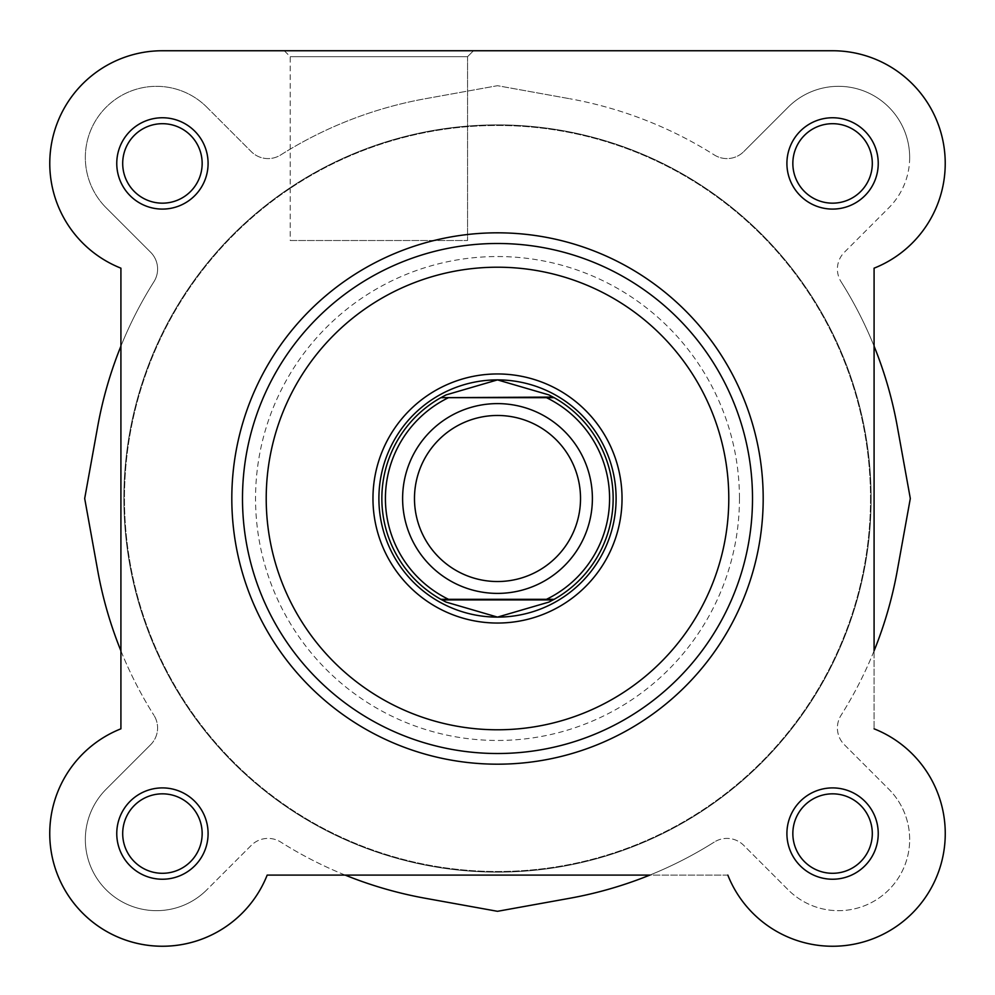 <?xml version="1.0" encoding="UTF-8"?>
<svg xmlns="http://www.w3.org/2000/svg" width="995" height="995" viewBox="0 0 995 995"><rect width="100%" height="100%" fill="white"/><g stroke="black" fill="none" stroke-linecap="round" stroke-linejoin="round"><path stroke-width="0.75" stroke-dasharray="4.97 3.73" d="M284.296 50.745L290.229 56.678L467.55 56.678L467.55 240.529L467.55 56.678L290.229 56.678L290.229 240.529L467.55 240.529L290.229 240.529L467.55 240.529L290.229 240.529L290.229 56.678L284.296 50.745L473.483 50.745L284.296 50.745L473.483 50.745L284.296 50.745L473.483 50.745L467.55 56.678L290.229 56.678L467.55 56.678L473.483 50.745M878.237 163.429A45.67 45.67 0 0 0 832.566 117.758A45.67 45.67 0 0 0 786.908 163.429A45.67 45.67 0 0 0 832.566 209.087A45.67 45.67 0 0 0 878.237 163.429M792.841 163.429A39.738 39.738 0 0 1 832.566 123.691A39.738 39.738 0 0 1 872.304 163.429A39.738 39.738 0 0 1 832.566 203.167A39.738 39.738 0 0 1 792.841 163.429A39.738 39.738 0 0 1 832.566 123.691A39.738 39.738 0 0 1 872.304 163.429A39.738 39.738 0 0 1 832.566 203.167A39.738 39.738 0 0 1 792.841 163.429A39.738 39.738 0 0 0 832.566 203.167A39.738 39.738 0 0 0 872.304 163.429A39.738 39.738 0 0 0 832.566 123.691A39.738 39.738 0 0 0 792.841 163.429A39.738 39.738 0 0 0 832.566 203.167A39.738 39.738 0 0 0 872.304 163.429A39.738 39.738 0 0 0 832.566 123.691A39.738 39.738 0 0 0 792.841 163.429A39.738 39.738 0 0 0 832.566 203.167A39.738 39.738 0 0 0 872.304 163.429A39.738 39.738 0 0 0 832.566 123.691A39.738 39.738 0 0 0 792.841 163.429M208.092 163.429A45.67 45.67 0 0 0 162.434 117.758A45.67 45.67 0 0 0 116.763 163.429A45.67 45.67 0 0 0 162.434 209.087A45.67 45.67 0 0 0 208.092 163.429M122.696 163.429A39.738 39.738 0 0 1 162.434 123.691A39.738 39.738 0 0 1 202.159 163.429A39.738 39.738 0 0 1 162.434 203.167A39.738 39.738 0 0 1 122.696 163.429A39.738 39.738 0 0 1 162.434 123.691A39.738 39.738 0 0 1 202.159 163.429A39.738 39.738 0 0 1 162.434 203.167A39.738 39.738 0 0 1 122.696 163.429A39.738 39.738 0 0 0 162.434 203.167A39.738 39.738 0 0 0 202.159 163.429A39.738 39.738 0 0 0 162.434 123.691A39.738 39.738 0 0 0 122.696 163.429A39.738 39.738 0 0 0 162.434 203.167A39.738 39.738 0 0 0 202.159 163.429A39.738 39.738 0 0 0 162.434 123.691A39.738 39.738 0 0 0 122.696 163.429A39.738 39.738 0 0 0 162.434 203.167A39.738 39.738 0 0 0 202.159 163.429A39.738 39.738 0 0 0 162.434 123.691A39.738 39.738 0 0 0 122.696 163.429M208.092 833.574A45.67 45.67 0 0 0 162.434 787.903A45.67 45.67 0 0 0 116.763 833.574A45.67 45.67 0 0 0 162.434 879.232A45.67 45.67 0 0 0 208.092 833.574M122.696 833.574A39.738 39.738 0 0 1 162.434 793.836A39.738 39.738 0 0 1 202.159 833.574A39.738 39.738 0 0 1 162.434 873.299A39.738 39.738 0 0 1 122.696 833.574A39.738 39.738 0 0 1 162.434 793.836A39.738 39.738 0 0 1 202.159 833.574A39.738 39.738 0 0 1 162.434 873.299A39.738 39.738 0 0 1 122.696 833.574A39.738 39.738 0 0 0 162.434 873.299A39.738 39.738 0 0 0 202.159 833.574A39.738 39.738 0 0 0 162.434 793.836A39.738 39.738 0 0 0 122.696 833.574A39.738 39.738 0 0 0 162.434 873.299A39.738 39.738 0 0 0 202.159 833.574A39.738 39.738 0 0 0 162.434 793.836A39.738 39.738 0 0 0 122.696 833.574A39.738 39.738 0 0 0 162.434 873.299A39.738 39.738 0 0 0 202.159 833.574A39.738 39.738 0 0 0 162.434 793.836A39.738 39.738 0 0 0 122.696 833.574M878.237 833.574A45.67 45.67 0 0 0 832.566 787.903A45.67 45.67 0 0 0 786.908 833.574A45.67 45.67 0 0 0 832.566 879.232A45.67 45.67 0 0 0 878.237 833.574M792.841 833.574A39.738 39.738 0 0 1 832.566 793.836A39.738 39.738 0 0 1 872.304 833.574A39.738 39.738 0 0 1 832.566 873.299A39.738 39.738 0 0 1 792.841 833.574A39.738 39.738 0 0 1 832.566 793.836A39.738 39.738 0 0 1 872.304 833.574A39.738 39.738 0 0 1 832.566 873.299A39.738 39.738 0 0 1 792.841 833.574A39.738 39.738 0 0 0 832.566 873.299A39.738 39.738 0 0 0 872.304 833.574A39.738 39.738 0 0 0 832.566 793.836A39.738 39.738 0 0 0 792.841 833.574A39.738 39.738 0 0 0 832.566 873.299A39.738 39.738 0 0 0 872.304 833.574A39.738 39.738 0 0 0 832.566 793.836A39.738 39.738 0 0 0 792.841 833.574A39.738 39.738 0 0 0 832.566 873.299A39.738 39.738 0 0 0 872.304 833.574A39.738 39.738 0 0 0 832.566 793.836A39.738 39.738 0 0 0 792.841 833.574M231.81 498.495A265.69 265.69 0 0 0 497.5 764.185A265.69 265.69 0 0 0 763.19 498.495A265.69 265.69 0 0 1 497.5 764.185A265.69 265.69 0 0 1 231.81 498.495A265.69 265.69 0 0 1 497.5 232.818A265.69 265.69 0 0 1 763.19 498.495A265.69 265.69 0 0 0 497.5 232.818A265.69 265.69 0 0 0 231.81 498.495A265.69 265.69 0 0 0 497.5 764.185A265.69 265.69 0 0 0 763.19 498.495A265.69 265.69 0 0 0 497.5 232.818A265.69 265.69 0 0 0 231.81 498.495A265.69 265.69 0 0 1 497.5 232.818A265.69 265.69 0 0 1 763.19 498.495M945.25 163.429A112.684 112.684 0 0 0 832.566 50.745A112.684 112.684 0 0 1 874.083 268.177A112.684 112.684 0 0 0 945.25 163.429M945.25 833.574A112.684 112.684 0 0 0 874.083 728.813A112.684 112.684 0 0 1 853.698 944.255A112.684 112.684 0 0 1 727.818 875.09A112.684 112.684 0 0 0 945.25 833.574M870.525 498.495A373.025 373.025 0 0 1 497.5 871.52A373.025 373.025 0 0 1 124.474 498.495A373.025 373.025 0 0 1 497.5 125.469A373.025 373.025 0 0 1 870.525 498.495A373.025 373.025 0 0 1 497.5 871.52A373.025 373.025 0 0 1 124.474 498.495A373.025 373.025 0 0 1 497.5 125.469A373.025 373.025 0 0 1 870.525 498.495M874.083 728.813A112.684 112.684 0 0 1 912.253 913.248A112.684 112.684 0 0 1 727.818 875.09L267.182 875.09A112.684 112.684 0 0 1 82.747 913.248A112.684 112.684 0 0 1 120.917 728.813L120.917 268.177A112.684 112.684 0 0 1 162.434 50.745L832.566 50.745A112.684 112.684 0 0 1 874.083 268.177L874.083 728.813L874.083 268.177M120.917 346.148L120.917 650.854A406.234 406.234 0 0 0 153.939 715.281A406.234 406.234 0 0 1 97.734 570.695L84.687 498.495L97.734 426.308A406.234 406.234 0 0 1 153.939 281.722A23.718 23.718 0 0 0 150.655 252.282L105.632 207.271L150.655 252.282A23.718 23.718 0 0 1 153.939 281.722A406.234 406.234 0 0 0 120.917 346.148M649.859 875.09L345.141 875.09A406.234 406.234 0 0 1 280.714 842.056A23.718 23.718 0 0 0 251.287 845.352L206.276 890.363L251.287 845.352A23.718 23.718 0 0 1 280.714 842.056A406.234 406.234 0 0 0 425.3 898.274L497.5 911.308L569.7 898.274A406.234 406.234 0 0 0 714.273 842.068A406.234 406.234 0 0 1 649.859 875.09M874.083 346.148L874.083 650.854A406.234 406.234 0 0 1 841.061 715.281A23.718 23.718 0 0 0 844.345 744.708L889.368 789.731L844.345 744.708A23.718 23.718 0 0 1 841.061 715.281A406.234 406.234 0 0 0 897.266 570.695L910.313 498.495L897.266 426.308A406.234 406.234 0 0 0 841.061 281.722A406.234 406.234 0 0 1 874.083 346.148M871.122 498.495A373.622 373.622 0 0 0 497.5 124.885A373.622 373.622 0 0 0 123.877 498.495A373.622 373.622 0 0 0 497.5 872.117A373.622 373.622 0 0 0 871.122 498.495A373.622 373.622 0 0 0 497.5 124.885A373.622 373.622 0 0 0 123.877 498.495A373.622 373.622 0 0 0 497.5 872.117A373.622 373.622 0 0 0 871.122 498.495A373.622 373.622 0 0 0 497.5 124.885A373.622 373.622 0 0 0 123.877 498.495A373.622 373.622 0 0 0 497.5 872.117A373.622 373.622 0 0 0 871.122 498.495A373.622 373.622 0 0 0 497.5 124.885A373.622 373.622 0 0 0 123.877 498.495A373.622 373.622 0 0 0 497.5 872.117A373.622 373.622 0 0 0 871.122 498.495M909.666 157.496A71.167 71.167 0 0 0 788.724 106.627L743.713 151.65L788.724 106.627A71.167 71.167 0 0 1 909.666 157.496A71.167 71.167 0 0 1 888.821 207.818L844.357 252.295A23.718 23.718 0 0 0 841.061 281.722A23.718 23.718 0 0 1 844.357 252.295L888.821 207.818A71.167 71.167 0 0 0 909.666 157.496M909.666 839.506A71.167 71.167 0 0 0 889.368 789.731A71.167 71.167 0 0 1 865.737 905.251A71.167 71.167 0 0 1 788.177 889.828L743.713 845.352A23.718 23.718 0 0 0 714.273 842.068A23.718 23.718 0 0 1 743.713 845.352L788.177 889.828A71.167 71.167 0 0 0 909.666 839.506M150.643 744.708A23.718 23.718 0 0 0 153.939 715.281A23.718 23.718 0 0 1 150.643 744.708L106.179 789.184L150.643 744.708M206.823 107.174L251.287 151.65A23.718 23.718 0 0 0 280.727 154.934A406.234 406.234 0 0 1 425.3 98.729L497.5 85.694L569.7 98.729L497.5 85.694L425.3 98.729A406.234 406.234 0 0 0 280.727 154.934A23.718 23.718 0 0 1 251.287 151.65L206.823 107.174A71.167 71.167 0 0 0 106.453 106.9A71.167 71.167 0 0 0 105.632 207.271A71.167 71.167 0 0 1 106.453 106.9A71.167 71.167 0 0 1 206.823 107.174M106.179 789.184A71.167 71.167 0 0 0 105.905 889.542A71.167 71.167 0 0 0 206.276 890.363A71.167 71.167 0 0 1 105.905 889.542A71.167 71.167 0 0 1 106.179 789.184M714.286 154.934A23.718 23.718 0 0 0 743.713 151.65A23.718 23.718 0 0 1 714.286 154.934A406.234 406.234 0 0 0 569.7 98.729A406.234 406.234 0 0 1 714.286 154.934M497.5 403.609A94.886 94.886 0 0 0 402.614 498.495A94.886 94.886 0 0 0 497.5 593.393A94.886 94.886 0 0 0 592.386 498.495A94.886 94.886 0 0 0 497.5 403.609A94.886 94.886 0 0 0 402.614 498.495A94.886 94.886 0 0 0 497.5 593.393A94.886 94.886 0 0 0 592.386 498.495A94.886 94.886 0 0 0 497.5 403.609M497.5 415.475A83.02 83.02 0 0 0 414.48 498.495A83.02 83.02 0 0 0 497.5 581.528A83.02 83.02 0 0 0 580.52 498.495A83.02 83.02 0 0 0 497.5 415.475M497.5 379.891A118.604 118.604 0 0 0 378.896 498.495A118.604 118.604 0 0 0 497.5 617.111A118.604 118.604 0 0 0 616.104 498.495A118.604 118.604 0 0 0 497.5 379.891M497.5 124.885A373.622 373.622 0 0 0 123.877 498.495A373.622 373.622 0 0 0 497.5 872.117A373.622 373.622 0 0 0 871.122 498.495A373.622 373.622 0 0 0 497.5 124.885A373.622 373.622 0 0 0 123.877 498.495A373.622 373.622 0 0 0 497.5 872.117A373.622 373.622 0 0 0 871.122 498.495A373.622 373.622 0 0 0 497.5 124.885M546.479 397.677L448.521 397.677M546.479 599.313L448.521 599.313M444.404 395.761A115.644 115.644 0 0 0 444.404 601.241M550.596 601.241A115.644 115.644 0 0 0 550.596 395.761M616.104 498.495A118.604 118.604 0 0 0 497.5 379.891A118.604 118.604 0 0 0 378.896 498.495A118.604 118.604 0 0 0 497.5 617.111A118.604 118.604 0 0 0 616.104 498.495A118.604 118.604 0 0 0 497.5 379.891A118.604 118.604 0 0 0 378.896 498.495A118.604 118.604 0 0 0 497.5 617.111M242.494 498.495A255.006 255.006 0 0 0 497.5 753.514A255.006 255.006 0 0 0 752.506 498.495A255.006 255.006 0 0 0 497.5 243.489A255.006 255.006 0 0 0 242.494 498.495M727.818 875.09L267.182 875.09A112.684 112.684 0 0 1 49.75 833.574A112.684 112.684 0 0 1 120.917 728.813L120.917 268.177A112.684 112.684 0 0 1 162.434 50.745L832.566 50.745M739.459 498.495A241.959 241.959 0 0 1 497.5 740.467A241.959 241.959 0 0 1 255.541 498.495A241.959 241.959 0 0 1 497.5 256.536A241.959 241.959 0 0 1 739.459 498.495"/><path stroke-width="1.49" d="M874.083 268.177L874.083 346.148A406.234 406.234 0 0 1 897.266 426.308L910.313 498.495L897.266 570.695A406.234 406.234 0 0 1 874.083 650.854L874.083 268.177A112.684 112.684 0 0 0 832.566 50.745L473.483 50.745M284.296 50.745L162.434 50.745A112.684 112.684 0 0 0 120.917 268.177L120.917 346.148A406.234 406.234 0 0 0 97.734 426.308L84.687 498.495L97.734 570.695A406.234 406.234 0 0 0 120.917 650.854L120.917 728.813A112.684 112.684 0 0 0 82.747 913.248A112.684 112.684 0 0 0 267.182 875.09L345.141 875.09A406.234 406.234 0 0 0 425.3 898.274L497.5 911.308L569.7 898.274A406.234 406.234 0 0 0 649.859 875.09L267.182 875.09A112.684 112.684 0 0 1 49.75 833.574A112.684 112.684 0 0 1 120.917 728.813L120.917 268.177A112.684 112.684 0 0 1 162.434 50.745L832.566 50.745M497.5 593.393A94.886 94.886 0 0 1 402.614 498.495A94.886 94.886 0 0 1 497.5 403.609A94.886 94.886 0 0 1 592.386 498.495A94.886 94.886 0 0 1 497.5 593.393M497.5 415.475A83.02 83.02 0 0 0 414.48 498.495A83.02 83.02 0 0 0 497.5 581.528A83.02 83.02 0 0 0 580.52 498.495A83.02 83.02 0 0 0 497.5 415.475M553.083 397.092L554.153 397.677L546.479 397.677L554.153 397.677A115.644 115.644 0 0 1 554.153 599.313L548.854 602.112L497.5 617.111A118.604 118.604 0 0 0 616.104 498.495A118.604 118.604 0 0 0 497.5 379.891A118.604 118.604 0 0 0 378.896 498.495A118.604 118.604 0 0 0 497.5 617.111L446.146 602.112L440.847 599.313A115.644 115.644 0 0 1 440.847 397.677L553.083 397.092L548.854 394.891L497.5 379.891L446.146 394.891L441.917 397.092M554.153 397.677A115.644 115.644 0 0 1 554.153 599.313L546.479 599.313A112.087 112.087 0 0 0 546.479 397.677L448.521 397.677A112.087 112.087 0 0 0 448.521 599.313L440.847 599.313A115.644 115.644 0 0 1 440.847 397.677M554.153 599.313L440.847 599.313M553.083 599.91L441.917 599.91M446.146 394.891A115.644 115.644 0 0 0 444.404 395.761M444.404 601.241A115.644 115.644 0 0 0 446.146 602.112M548.854 602.112A115.644 115.644 0 0 0 550.596 601.241M550.596 395.761A115.644 115.644 0 0 0 548.854 394.891M116.763 163.429A45.67 45.67 0 0 1 162.434 117.758A45.67 45.67 0 0 1 208.092 163.429A45.67 45.67 0 0 1 162.434 209.087A45.67 45.67 0 0 1 116.763 163.429M202.159 163.429A39.738 39.738 0 0 0 162.434 123.691A39.738 39.738 0 0 0 122.696 163.429A39.738 39.738 0 0 0 162.434 203.167A39.738 39.738 0 0 0 202.159 163.429M786.908 163.429A45.67 45.67 0 0 1 832.566 117.758A45.67 45.67 0 0 1 878.237 163.429A45.67 45.67 0 0 1 832.566 209.087A45.67 45.67 0 0 1 786.908 163.429M872.304 163.429A39.738 39.738 0 0 0 832.566 123.691A39.738 39.738 0 0 0 792.841 163.429A39.738 39.738 0 0 0 832.566 203.167A39.738 39.738 0 0 0 872.304 163.429M786.908 833.574A45.67 45.67 0 0 1 832.566 787.903A45.67 45.67 0 0 1 878.237 833.574A45.67 45.67 0 0 1 832.566 879.232A45.67 45.67 0 0 1 786.908 833.574M872.304 833.574A39.738 39.738 0 0 0 832.566 793.836A39.738 39.738 0 0 0 792.841 833.574A39.738 39.738 0 0 0 832.566 873.299A39.738 39.738 0 0 0 872.304 833.574M116.763 833.574A45.67 45.67 0 0 1 162.434 787.903A45.67 45.67 0 0 1 208.092 833.574A45.67 45.67 0 0 1 162.434 879.232A45.67 45.67 0 0 1 116.763 833.574M202.159 833.574A39.738 39.738 0 0 0 162.434 793.836A39.738 39.738 0 0 0 122.696 833.574A39.738 39.738 0 0 0 162.434 873.299A39.738 39.738 0 0 0 202.159 833.574M372.963 498.495A124.537 124.537 0 0 1 497.5 373.958A124.537 124.537 0 0 1 622.037 498.495A124.537 124.537 0 0 1 497.5 623.044A124.537 124.537 0 0 1 372.963 498.495M763.19 498.495A265.69 265.69 0 0 1 497.5 764.185A265.69 265.69 0 0 1 231.81 498.495A265.69 265.69 0 0 1 497.5 232.818A265.69 265.69 0 0 1 763.19 498.495A265.69 265.69 0 0 0 497.5 232.818A265.69 265.69 0 0 0 231.81 498.495M752.506 498.495A255.006 255.006 0 0 1 497.5 753.514A255.006 255.006 0 0 1 242.494 498.495A255.006 255.006 0 0 1 497.5 243.489A255.006 255.006 0 0 1 752.506 498.495A255.006 255.006 0 0 0 497.5 243.489A255.006 255.006 0 0 0 242.494 498.495M727.818 875.09A112.684 112.684 0 0 0 912.253 913.248A112.684 112.684 0 0 0 874.083 728.813M497.5 617.111A118.604 118.604 0 0 0 616.104 498.495M266.212 498.495A231.288 231.288 0 0 0 497.5 729.783A231.288 231.288 0 0 0 728.788 498.495A231.288 231.288 0 0 0 497.5 267.207A231.288 231.288 0 0 0 266.212 498.495"/></g></svg>
